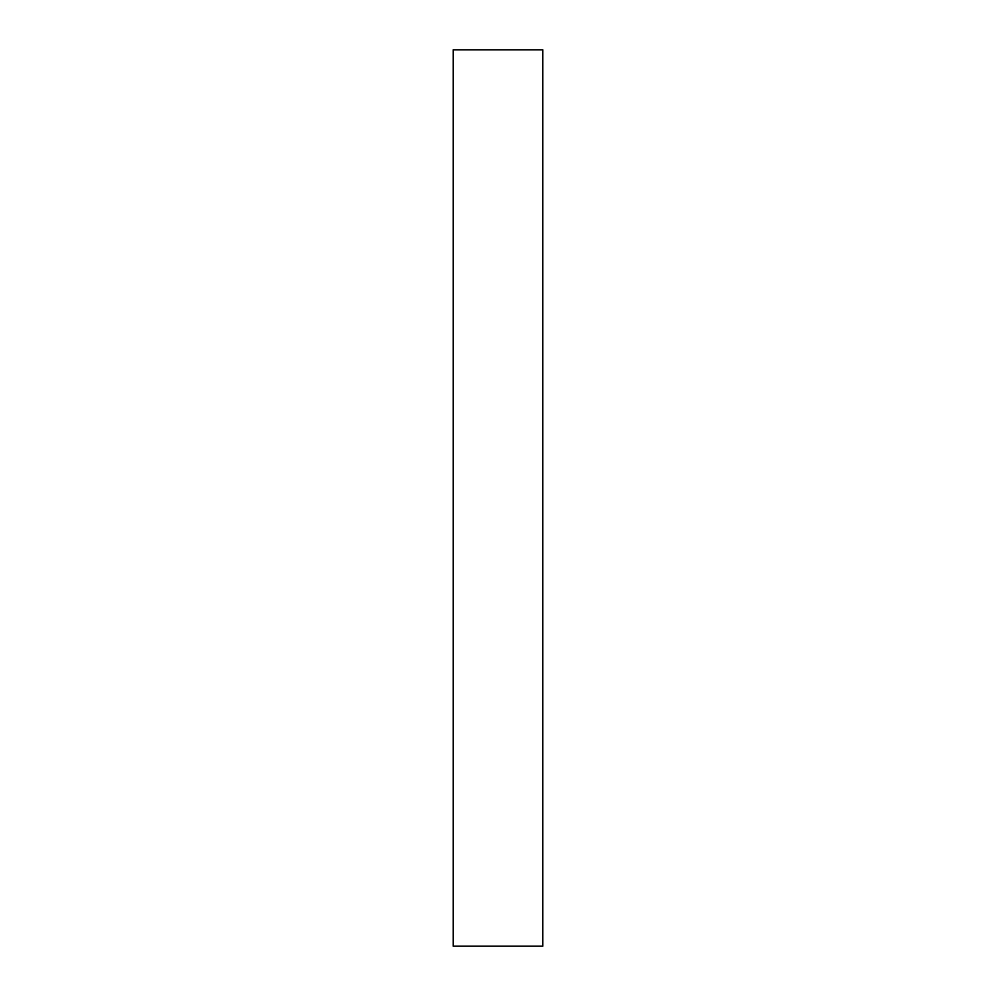 <?xml version="1.0" encoding="UTF-8"?>
<svg xmlns="http://www.w3.org/2000/svg" width="996" height="996" viewBox="0 0 996 996"><rect width="100%" height="100%" fill="white"/><g stroke="black" fill="none" stroke-linecap="round" stroke-linejoin="round"><path stroke-width="0.75" stroke-dasharray="4.98 3.74" d="M542.82 946.2L453.18 946.2L453.18 49.8L542.82 49.8L542.82 946.2"/><path stroke-width="1.49" d="M453.18 946.2L542.82 946.2L542.82 49.8L453.18 49.8L453.18 946.2"/></g></svg>
